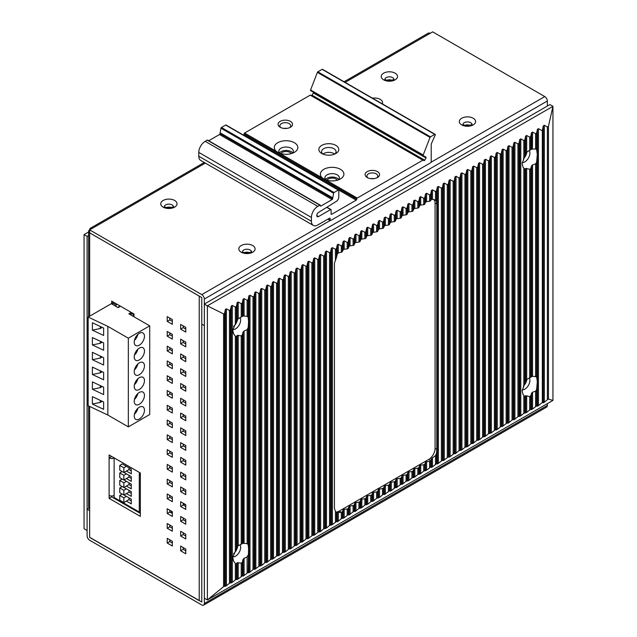 <?xml version="1.0" encoding="UTF-8"?>
<svg xmlns="http://www.w3.org/2000/svg" width="637" height="637" viewBox="0 0 637 637"><rect width="100%" height="100%" fill="white"/><g stroke="black" fill="none" stroke-linecap="round" stroke-linejoin="round"><path stroke-width="0.96" d="M89.658 229.885L201.778 294.613A3.623 2.086 -120 0 1 204.334 299.048L204.334 325.65L201.778 324.169L204.334 325.65L204.334 603.494A3.623 2.086 -120 0 1 203.585 605.15A3.623 2.086 -120 0 1 201.778 604.967L89.658 540.24A3.623 2.086 -120 0 1 87.094 535.805L87.094 509.202L89.658 510.683L89.658 537.286L201.778 602.013L201.778 297.567L89.658 232.839L89.658 229.885L92.214 228.404A3.623 2.086 -120 0 0 90.406 228.229A3.623 2.086 -120 0 0 89.658 229.885A3.623 2.086 0 0 0 88.599 231.358A3.623 2.086 0 0 0 89.658 232.839L199.214 296.094L199.214 600.659L89.658 537.405L89.658 508.143A3.623 2.086 180 0 1 88.599 506.662L88.599 405.952M344.076 81.775L428.295 33.148A3.623 2.086 60 0 1 430.102 33.331L432.666 31.85L544.786 96.577A3.623 2.086 60 0 1 547.342 101.012L547.342 106.037M326.988 180.231A5.43 3.137 180 0 1 335.986 179.005A5.43 3.137 180 0 1 337.299 180.231M280.917 153.628A5.43 3.137 180 0 1 289.907 152.402A5.43 3.137 180 0 1 291.22 153.628M169.776 318.11L169.776 319.885L172.34 321.367M183.217 325.873L183.217 327.649L185.773 329.122M169.776 332.888L169.776 334.664L172.34 336.145M183.217 340.652L183.217 342.427L185.773 343.9M169.776 347.675L169.776 349.442L172.34 350.923M183.217 355.43L183.217 357.206L185.773 358.679M169.776 362.453L169.776 364.221L172.34 365.702M183.217 370.208L183.217 371.984L185.773 373.457M169.776 377.231L169.776 378.999L172.34 380.48M183.217 384.987L183.217 386.763L185.773 388.236M169.776 392.01L169.776 393.777L172.34 395.258M183.217 399.765L183.217 401.541L185.773 403.014M169.776 406.788L169.776 408.564L172.34 410.037M183.217 414.544L183.217 416.319L185.773 417.8M169.776 421.567L169.776 423.342L172.34 424.815M183.217 429.322L183.217 431.098L185.773 432.579M169.776 436.345L169.776 438.121L172.34 439.594M183.217 444.1L183.217 445.876L185.773 447.357M169.776 451.123L169.776 452.899L172.34 454.372M183.217 458.879L183.217 460.655L185.773 462.136M169.776 465.902L169.776 467.677L172.34 469.151M183.217 473.657L183.217 475.433L185.773 476.914M169.776 480.68L169.776 482.456L172.34 483.929M183.217 488.436L183.217 490.211L185.773 491.692M169.776 495.459L169.776 497.234L172.34 498.707M183.217 503.222L183.217 504.99L185.773 506.471M169.776 510.237L169.776 512.013L172.34 513.494M183.217 518L183.217 519.768L185.773 521.249M169.776 525.015L169.776 526.791L172.34 528.272M183.217 532.779L183.217 534.547L185.773 536.028M169.776 539.794L169.776 541.569L172.34 543.05M183.217 547.557L183.217 549.325L185.773 550.806M111.674 496.016L111.674 496.876L140.339 513.43L140.339 516.384L109.11 498.357L109.11 495.403A3.623 2.086 180 0 0 114.127 495.459M111.674 456.442L109.11 457.923L109.11 454.969L140.339 472.996L140.339 475.95A3.623 2.086 0 0 1 139.28 474.477L139.28 511.957A3.623 2.086 180 0 0 140.339 513.43L140.339 475.95M167.22 316.637L172.34 319.591L172.34 324.321L167.22 321.367L167.22 316.637M169.776 319.885L167.22 321.367M185.773 332.076L180.653 329.122L180.653 324.392L185.773 327.346L185.773 332.076M185.773 346.854L180.653 343.9L180.653 339.171L185.773 342.125L185.773 346.854M172.34 339.099L167.22 336.145L167.22 331.415L172.34 334.369L172.34 339.099M185.773 361.633L180.653 358.679L180.653 353.949L185.773 356.911L185.773 361.633M172.34 353.877L167.22 350.923L167.22 346.194L172.34 349.148L172.34 353.877M185.773 376.419L180.653 373.457L180.653 368.727L185.773 371.69L185.773 376.419M172.34 368.656L167.22 365.702L167.22 360.972L172.34 363.926L172.34 368.656M185.773 391.198L180.653 388.236L180.653 383.506L185.773 386.468L185.773 391.198M172.34 383.434L167.22 380.48L167.22 375.75L172.34 378.704L172.34 383.434M185.773 405.976L180.653 403.014L180.653 398.292L185.773 401.246L185.773 405.976M172.34 398.213L167.22 395.258L167.22 390.529L172.34 393.483L172.34 398.213M185.773 420.754L180.653 417.8L180.653 413.071L185.773 416.025L185.773 420.754M172.34 412.991L167.22 410.037L167.22 405.307L172.34 408.261L172.34 412.991M185.773 435.533L180.653 432.579L180.653 427.849L185.773 430.803L185.773 435.533M172.34 427.769L167.22 424.815L167.22 420.086L172.34 423.04L172.34 427.769M185.773 450.311L180.653 447.357L180.653 442.627L185.773 445.582L185.773 450.311M172.34 442.548L167.22 439.594L167.22 434.864L172.34 437.818L172.34 442.548M185.773 465.09L180.653 462.136L180.653 457.406L185.773 460.36L185.773 465.09M172.34 457.326L167.22 454.372L167.22 449.642L172.34 452.604L172.34 457.326M185.773 479.868L180.653 476.914L180.653 472.184L185.773 475.138L185.773 479.868M172.34 472.113L167.22 469.151L167.22 464.421L172.34 467.383L172.34 472.113M185.773 494.646L180.653 491.692L180.653 486.963L185.773 489.917L185.773 494.646M172.34 486.891L167.22 483.929L167.22 479.199L172.34 482.161L172.34 486.891M185.773 509.425L180.653 506.471L180.653 501.741L185.773 504.695L185.773 509.425M172.34 501.669L167.22 498.707L167.22 493.986L172.34 496.94L172.34 501.669M185.773 524.203L180.653 521.249L180.653 516.519L185.773 519.473L185.773 524.203M172.34 516.448L167.22 513.494L167.22 508.764L172.34 511.718L172.34 516.448M185.773 538.982L180.653 536.028L180.653 531.298L185.773 534.252L185.773 538.982M172.34 531.226L167.22 528.272L167.22 523.542L172.34 526.496L172.34 531.226M185.773 553.76L180.653 550.806L180.653 546.076L185.773 549.03L185.773 553.76M172.34 546.005L167.22 543.05L167.22 538.321L172.34 541.275L172.34 546.005M111.674 303.897L111.674 301.118L133.993 314.001L133.993 316.78M183.217 327.649L180.653 329.122M183.217 342.427L180.653 343.9M169.776 334.664L167.22 336.145M183.217 357.206L180.653 358.679M169.776 349.442L167.22 350.923M183.217 371.984L180.653 373.457M169.776 364.221L167.22 365.702M183.217 386.763L180.653 388.236M169.776 378.999L167.22 380.48M183.217 401.541L180.653 403.014M169.776 393.777L167.22 395.258M183.217 416.319L180.653 417.8M169.776 408.564L167.22 410.037M183.217 431.098L180.653 432.579M169.776 423.342L167.22 424.815M183.217 445.876L180.653 447.357M169.776 438.121L167.22 439.594M183.217 460.655L180.653 462.136M169.776 452.899L167.22 454.372M183.217 475.433L180.653 476.914M169.776 467.677L167.22 469.151M183.217 490.211L180.653 491.692M169.776 482.456L167.22 483.929M183.217 504.99L180.653 506.471M169.776 497.234L167.22 498.707M183.217 519.768L180.653 521.249M169.776 512.013L167.22 513.494M183.217 534.547L180.653 536.028M169.776 526.791L167.22 528.272M183.217 549.325L180.653 550.806M169.776 541.569L167.22 543.05M140.339 472.996A3.623 2.086 0 0 0 139.28 474.477M109.11 498.357L111.674 496.876M109.11 495.403L109.11 457.923A3.623 2.086 0 0 0 114.127 457.979M171.361 207.527A4.523 2.612 0 0 0 166.4 207.527M249.433 252.602A4.523 2.612 0 0 0 244.473 252.602M391.859 80.222A4.523 2.612 0 0 0 386.898 80.222M469.939 125.298A4.523 2.612 0 0 0 464.97 125.298M117.964 500.515L117.964 499.719M122.065 502.88L122.065 502.083M184.881 504.178L183.345 505.069M172.086 511.567L170.549 512.459M131.182 312.385A1.807 1.043 0 0 0 130.8 313.03A1.807 1.043 0 0 0 131.326 313.77A1.807 1.043 0 0 0 133.388 313.977L133.762 313.874M113.72 302.296L112.59 302.949L116.03 304.94L117.272 304.351M116.03 306.413L116.03 304.94M112.59 304.43L112.59 302.949M139.28 512.021L114.127 497.497L114.127 457.86M139.471 473.809L139.471 472.495M124.008 494.957L131.278 499.153L131.278 503.883L126.413 501.072L123.857 502.553L119.764 500.188L119.764 495.459L123.857 497.823L123.857 502.553M124.008 487.448L131.278 491.645L131.278 496.374L126.413 493.571L123.857 495.045L119.764 492.68L119.764 487.95L123.857 490.315L123.857 495.045M124.008 479.94L131.278 484.136L131.278 488.866L126.413 486.063L123.857 487.536L119.764 485.171L119.764 480.441L123.857 482.806L123.857 487.536M124.008 472.431L131.278 476.635L131.278 481.357L126.413 478.554L123.857 480.027L119.764 477.662L119.764 472.941L123.857 475.306L123.857 480.027M119.764 465.432L122.32 463.951L131.278 469.127L131.278 473.856L126.413 471.046L123.857 472.527L119.764 470.162L119.764 465.432L123.857 467.797L123.857 472.527M131.278 500.929L128.977 499.599L128.977 497.823M128.977 499.599L126.413 501.072M126.413 496.35L123.857 497.823M119.764 495.459L122.169 494.073M131.278 493.42L128.977 492.09L128.977 490.315M128.977 492.09L126.413 493.571M126.413 488.842L123.857 490.315M119.764 487.95L122.169 486.564M131.278 485.912L128.977 484.582L128.977 482.806M128.977 484.582L126.413 486.063M126.413 481.333L123.857 482.806M119.764 480.441L122.169 479.056M131.278 478.403L128.977 477.073L128.977 475.306M128.977 477.073L126.413 478.554M126.413 473.824L123.857 475.306M119.764 472.941L122.169 471.547M131.278 470.894L128.977 469.565L128.977 467.797M128.977 469.565L126.413 471.046M126.413 466.316L123.857 467.797M131.254 312.425L128.849 313.81L149.711 325.857L149.711 414.528L128.332 426.87L107.86 415.045L88.145 405.737L88.145 317.067L107.86 326.375L128.332 338.199L149.711 325.857M120.528 306.23L118.124 307.623L111.316 303.69L88.145 317.067M107.86 415.045L107.86 326.375M103.632 328.071L92.381 322.76L92.381 330.149L103.632 335.46L103.632 328.071M103.632 342.849L92.381 337.538L92.381 344.928L103.632 350.246L103.632 342.849M103.632 357.636L92.381 352.317L92.381 359.706L103.632 365.025L103.632 357.636M103.632 372.414L92.381 367.095L92.381 374.484L103.632 379.803L103.632 372.414M103.632 387.192L92.381 381.874L92.381 389.263L103.632 394.582L103.632 387.192M103.632 401.971L92.381 396.652L92.381 404.041L103.632 409.36L103.632 401.971M128.332 426.87L128.332 338.199M139.344 345.143A7.238 4.18 -60 0 1 135.721 345.501A7.238 4.18 -60 0 1 134.614 339.704A7.238 4.18 -60 0 1 139.344 333.318A7.238 4.18 -60 0 1 142.959 332.96A7.238 4.18 -60 0 1 144.073 338.765A7.238 4.18 -60 0 1 139.344 345.143M139.344 359.921A7.238 4.18 -60 0 1 135.721 360.279A7.238 4.18 -60 0 1 134.614 354.483A7.238 4.18 -60 0 1 139.344 348.097A7.238 4.18 -60 0 1 142.959 347.738A7.238 4.18 -60 0 1 144.073 353.543A7.238 4.18 -60 0 1 139.344 359.921M139.344 374.699A7.238 4.18 -60 0 1 135.721 375.058A7.238 4.18 -60 0 1 134.614 369.261A7.238 4.18 -60 0 1 139.344 362.875A7.238 4.18 -60 0 1 142.959 362.517A7.238 4.18 -60 0 1 144.073 368.321A7.238 4.18 -60 0 1 139.344 374.699M139.344 389.478A7.238 4.18 -60 0 1 135.721 389.836A7.238 4.18 -60 0 1 134.614 384.039A7.238 4.18 -60 0 1 139.344 377.653A7.238 4.18 -60 0 1 142.959 377.295A7.238 4.18 -60 0 1 144.073 383.1A7.238 4.18 -60 0 1 139.344 389.478M139.344 404.256A7.238 4.18 -60 0 1 135.721 404.614A7.238 4.18 -60 0 1 134.614 398.818A7.238 4.18 -60 0 1 139.344 392.44A7.238 4.18 -60 0 1 142.959 392.081A7.238 4.18 -60 0 1 144.073 397.878A7.238 4.18 -60 0 1 139.344 404.256M139.344 419.035A7.238 4.18 -60 0 1 135.721 419.393A7.238 4.18 -60 0 1 134.614 413.596A7.238 4.18 -60 0 1 139.344 407.218A7.238 4.18 -60 0 1 142.959 406.86A7.238 4.18 -60 0 1 144.073 412.657A7.238 4.18 -60 0 1 139.344 419.035M134.447 340.317A7.238 4.18 120 0 0 137.839 334.449M134.447 355.096A7.238 4.18 120 0 0 137.839 349.227M134.447 369.874A7.238 4.18 120 0 0 137.839 364.014M134.447 384.652A7.238 4.18 120 0 0 137.839 378.792M134.447 399.431A7.238 4.18 120 0 0 137.839 393.57M134.447 414.209A7.238 4.18 120 0 0 137.839 408.349M102.223 327.41L100.304 328.517L100.304 326.502M100.304 328.517L92.381 330.149M100.304 341.281L100.304 343.295L102.223 342.188M100.304 343.295L92.381 344.928M100.304 356.059L100.304 358.074L102.223 356.967M100.304 358.074L92.381 359.706M100.304 370.838L100.304 372.852L102.223 371.745M100.304 372.852L92.381 374.484M100.304 385.616L100.304 387.63L102.223 386.524M100.304 387.63L92.381 389.263M100.304 400.394L100.304 402.409L102.223 401.302M100.304 402.409L92.381 404.041M547.342 403.659L547.342 405.458A3.623 2.086 60 0 1 546.594 407.115L203.585 605.15M87.094 509.202L89.323 507.92M171.345 512.92A5.43 3.137 180 0 1 171.281 512.443A5.43 3.137 180 0 1 171.337 511.997M243.533 135.132L243.573 135.108A0.725 0.414 120 0 0 244.09 134.224L244.09 133.929A0.725 0.414 -60 0 1 244.6 133.037L310.219 95.152A0.725 0.414 -60 0 1 310.585 95.12L423.207 160.142A0.725 0.414 120 0 0 422.849 160.182L357.23 198.067A0.725 0.414 120 0 0 356.72 198.951L356.72 199.246A0.725 0.414 -60 0 1 356.202 200.137L331.63 214.319A0.725 0.414 -60 0 1 331.121 214.024L331.121 209.892A0.725 0.414 120 0 0 330.611 209.589L318.572 216.54A2.524 1.457 -60 0 1 317.306 216.668A2.524 1.457 -60 0 1 316.908 214.685A2.524 1.457 -60 0 1 318.5 212.455L336.336 201.372A3.623 2.086 120 0 0 338.796 196.992L338.796 190.383A0.725 0.414 120 0 0 338.287 190.081L334.075 192.517A0.725 0.414 120 0 0 333.581 193.242L332.657 198.656A0.725 0.414 -60 0 1 332.14 199.54L320.881 206.046A0.725 0.414 -60 0 1 320.371 205.751L320.371 205.456A0.725 0.414 120 0 0 319.854 205.162L317.807 206.34A9.053 5.223 120 0 0 311.413 217.424L311.413 221.27A9.053 5.223 120 0 0 313.285 225.41A9.053 5.223 120 0 0 317.807 224.965L329.584 218.165A0.725 0.414 -60 0 1 330.093 218.459L330.093 220.235A0.725 0.414 120 0 0 330.611 220.529L430.692 162.746A0.725 0.414 120 0 0 431.209 161.862L431.209 144.304A0.725 0.414 -60 0 1 431.297 143.922L435.19 135.06A0.725 0.414 120 0 0 434.768 134.383L430.477 136.859A0.725 0.414 120 0 0 430.031 137.409L423.207 154.998A0.725 0.414 120 0 0 423.287 155.659L425.978 157.132A0.725 0.414 -60 0 1 425.986 157.968L424.712 160.206A0.725 0.414 -60 0 1 423.979 160.628L423.215 160.15A0.725 0.414 120 0 0 423.207 160.142L310.585 95.12M208.721 140.753L219.51 134.518A0.725 0.414 120 0 0 220.028 133.627L220.951 128.212A0.725 0.414 -60 0 1 221.445 127.496L225.657 125.059A0.725 0.414 -60 0 1 226.016 125.019L338.645 190.049M313.285 225.41L200.655 160.389A9.053 5.223 -60 0 1 198.784 156.24L198.784 152.402A9.053 5.223 -60 0 1 205.178 141.318L207.224 140.132A0.725 0.414 -60 0 1 207.59 140.1L320.22 205.122M310.657 90.637L423.287 155.659A0.725 0.414 120 0 0 423.294 155.667L310.665 90.637A0.725 0.414 -60 0 1 310.577 89.968L317.401 72.387A0.725 0.414 -60 0 1 317.847 71.83L322.139 69.353A0.725 0.414 -60 0 1 322.505 69.322L435.135 134.343M311.477 95.638A0.725 0.414 120 0 0 312.082 95.176L313.356 92.938A0.725 0.414 120 0 0 313.468 92.261M340.461 178.925A11.769 6.792 180 0 1 325.403 179.69L322.497 178.018A11.769 6.792 180 0 1 323.827 169.323A11.769 6.792 180 0 1 340.461 169.323A11.769 6.792 180 0 1 340.461 178.925L340.461 178.925M294.39 152.323A11.769 6.792 180 0 1 279.332 153.087L276.426 151.415A11.769 6.792 180 0 1 277.748 142.72A11.769 6.792 180 0 1 294.39 142.72A11.769 6.792 180 0 1 294.39 152.323L294.39 152.323M335.858 153.509A9.953 5.749 180 0 1 321.773 153.509A9.953 5.749 180 0 1 321.773 145.379A9.953 5.749 180 0 1 335.858 145.379A9.953 5.749 180 0 1 335.858 153.509L335.858 153.509M290.416 127.273A7.238 4.18 180 0 1 280.176 127.273A7.238 4.18 180 0 1 280.176 121.364A7.238 4.18 180 0 1 290.416 121.364A7.238 4.18 180 0 1 290.416 127.273L290.416 127.273M377.454 177.524A7.238 4.18 180 0 1 367.215 177.524A7.238 4.18 180 0 1 367.215 171.608A7.238 4.18 180 0 1 377.454 171.608A7.238 4.18 180 0 1 377.454 177.524L377.454 177.524M325.818 179.849A7.238 4.18 180 0 1 324.902 177.819A7.238 4.18 180 0 1 327.028 174.864A7.238 4.18 180 0 1 334.911 173.957A7.238 4.18 180 0 1 339.386 177.819A7.238 4.18 180 0 1 338.47 179.849M292.686 152.92A7.238 4.18 0 0 0 280.949 151.662A7.238 4.18 0 0 0 279.452 152.92M338.757 179.515A7.238 4.18 0 0 0 327.028 178.264A7.238 4.18 0 0 0 325.531 179.515M334.68 154.09A7.238 4.18 0 0 0 323.7 153.581A7.238 4.18 0 0 0 322.951 154.09M286.825 128.403A5.43 3.137 0 0 0 283.768 128.403M373.863 178.655A5.43 3.137 0 0 0 370.806 178.655M220.028 132.743L332.657 197.773M279.739 153.246A7.238 4.18 180 0 1 278.831 151.216A7.238 4.18 180 0 1 280.949 148.262A7.238 4.18 180 0 1 288.84 147.354A7.238 4.18 180 0 1 293.307 151.216A7.238 4.18 180 0 1 292.391 153.246M322.887 154.058A7.238 4.18 180 0 1 321.574 151.662A7.238 4.18 180 0 1 323.7 148.708A7.238 4.18 180 0 1 331.59 147.8A7.238 4.18 180 0 1 336.057 151.662A7.238 4.18 180 0 1 334.743 154.058M280.909 127.647A5.43 3.137 180 0 1 279.866 125.8A5.43 3.137 180 0 1 281.458 123.578A5.43 3.137 180 0 1 287.375 122.901A5.43 3.137 180 0 1 290.727 125.8A5.43 3.137 180 0 1 289.684 127.647M367.947 177.89A5.43 3.137 180 0 1 366.904 176.043A5.43 3.137 180 0 1 368.489 173.829A5.43 3.137 180 0 1 374.413 173.153A5.43 3.137 180 0 1 377.765 176.043A5.43 3.137 180 0 1 376.722 177.89M87.094 530.486L84.052 528.726L84.052 234.631L87.094 236.383L87.094 530.486M84.052 234.631L88.599 232.003M88.599 235.523L87.094 236.383M552.948 106.323L549.906 104.564L204.334 304.072L207.383 305.832L552.948 106.323L552.948 400.418L548.441 399.08L548.441 126.373L552.948 106.323M552.948 400.418L207.383 599.935L207.383 305.832L223.587 313.922L224.606 313.3L225.371 309.447L226.422 308.834L229.447 310.474L230.498 309.869L231.255 306.047L232.314 305.442L235.332 307.074L236.391 306.469L237.147 302.647L238.198 302.042L241.224 303.674L242.275 303.069L243.031 299.247L244.082 298.642L247.108 300.274L248.167 299.669L248.924 295.847L249.975 295.242L253 296.874L254.052 296.269L254.808 292.447L255.859 291.842L258.885 293.482L259.936 292.869L260.692 289.047L261.751 288.442L264.769 290.082L265.828 289.469L266.584 285.655L267.636 285.042L270.661 286.682L271.712 286.069L272.469 282.255L273.52 281.642L276.546 283.282L277.605 282.677L278.353 278.855L279.412 278.242L282.438 279.882L283.489 279.277L284.245 275.455L285.296 274.85L288.322 276.482L289.373 275.877L290.13 272.055L291.189 271.45L294.206 273.082L295.265 272.477L296.022 268.655L297.073 268.05L300.099 269.682L301.15 269.077L301.906 265.255L302.957 264.65L305.983 266.29L307.042 265.677L307.79 261.855L308.849 261.25L311.875 262.89L312.926 262.277L313.683 258.463L314.734 257.85L317.759 259.49L318.811 258.877L319.567 255.063L320.626 254.45L323.644 256.09L324.703 255.477L325.459 251.663L326.51 251.05L329.536 252.69L330.587 252.085L331.344 248.263L332.395 247.65L335.42 249.29L336.479 248.685L337.228 244.863L338.287 244.258L341.313 245.89L342.364 245.285L343.12 241.463L344.171 240.858L347.197 242.49L348.248 241.885L349.004 238.063L350.063 237.458L353.081 239.09L354.14 238.485L354.897 234.663L355.948 234.058L358.973 235.698L360.024 235.085L360.781 231.263L361.832 230.658L364.858 232.298L365.917 231.685L366.665 227.871L367.724 227.258L370.75 228.898L371.801 228.285L372.557 224.471L373.608 223.858L376.634 225.498L377.685 224.885L378.442 221.071L379.501 220.458L382.518 222.098L383.578 221.493L384.334 217.671L385.385 217.058L388.411 218.698L389.462 218.093L390.218 214.271L391.269 213.666L394.295 215.298L395.346 214.693L396.103 210.871L397.162 210.266L400.187 211.898L401.238 211.293L401.995 207.471L403.046 206.866L406.072 208.498L407.123 207.893L407.879 204.071L408.938 203.466L411.956 205.106L413.015 204.493L413.771 200.671L414.822 200.066L417.848 201.706L418.899 201.093L419.656 197.279L420.707 196.666L423.732 198.306L424.783 197.693L425.54 193.879L426.599 193.266L429.625 194.906L430.676 194.293L431.432 190.479L432.483 189.866L435.509 191.506L436.56 190.901L437.316 187.079L438.375 186.466L441.393 188.106L442.452 187.501L443.209 183.679L444.26 183.074L447.285 184.706L448.337 184.101L449.093 180.279L450.144 179.674L453.17 181.306L454.221 180.701L454.977 176.879L456.036 176.274L459.062 177.906L460.113 177.301L460.869 173.479L461.921 172.874L464.946 174.514L465.997 173.901L466.754 170.079L467.813 169.474L470.831 171.114L471.89 170.501L472.646 166.687L473.697 166.074L476.723 167.714L477.774 167.101L478.53 163.287L479.581 162.674L482.607 164.314L483.658 163.701L484.415 159.887L485.474 159.274L488.499 160.914L489.55 160.309L490.307 156.487L491.358 155.874L494.384 157.514L495.435 156.909L496.191 153.087L497.25 152.482L500.268 154.114L501.327 153.509L502.083 149.687L503.134 149.082L506.16 150.714L507.211 150.109L507.968 146.287L509.019 145.682L512.044 147.314L513.096 146.709L513.852 142.887L514.911 142.282L517.937 143.922L518.988 143.309L519.744 139.487L520.795 138.882L523.821 140.522L524.872 139.909L525.629 136.095L526.688 135.482L529.705 137.122L530.764 136.509L531.521 132.695L532.572 132.082L535.598 133.722L536.649 133.109L537.405 129.295L538.456 128.682L542.326 130.776L543.289 125.895L544.348 125.29L547.398 126.938L547.398 399.694L544.348 402.226L543.289 402.831L542.326 402.417L538.456 405.626L537.405 406.231L536.649 405.904L532.572 409.026L529.705 409.909L526.688 412.426L523.821 413.309L520.795 415.818L517.937 416.709L513.852 419.831L513.096 419.504L512.044 420.109L507.968 423.231L507.211 422.896L502.083 426.631L501.327 426.296L497.25 429.418L496.191 430.023L495.435 429.696L491.358 432.818L488.499 433.709L485.474 436.218L482.607 437.101L479.581 439.618L476.723 440.501L472.646 443.623L471.89 443.296L470.831 443.901L467.813 446.41L464.946 447.301L461.921 449.81L459.062 450.701L454.977 453.823L454.221 453.488L450.144 456.61L449.093 457.215L448.337 456.888L444.26 460.01L443.209 460.615L442.452 460.288L437.316 464.015L436.56 463.688L432.483 466.81L431.432 467.415L430.676 467.088L426.599 470.21L423.732 471.093L420.707 473.609L417.848 474.493L414.822 477.002L411.956 477.893L408.938 480.402L406.072 481.293L401.995 484.415L401.238 484.08L396.103 487.807L395.346 487.48L391.269 490.601L390.218 491.207L389.462 490.88L384.334 494.607L383.578 494.28L382.518 494.885L379.501 497.401L376.634 498.285L373.608 500.801L372.557 501.407L371.801 501.08L367.724 504.201L364.858 505.085L361.832 507.593L358.973 508.485L354.897 511.607L354.14 511.28L353.081 511.885L349.004 515.007L348.248 514.672L344.171 517.793L341.313 518.685L338.287 521.193L337.228 521.799L336.479 521.472L332.395 524.593L329.536 525.477L326.51 527.993L323.644 528.877L320.626 531.393L319.567 531.999L318.811 531.672L314.734 534.793L313.683 535.399L312.926 535.072L307.79 538.798L307.042 538.472L305.983 539.077L301.906 542.198L301.15 541.872L300.099 542.477L296.022 545.598L295.265 545.264L291.189 548.385L290.13 548.99L289.373 548.664L285.296 551.785L282.438 552.677L279.412 555.185L276.546 556.069L273.52 558.585L270.661 559.469L266.584 562.59L265.828 562.264L264.769 562.869L261.751 565.377L258.885 566.269L254.808 569.39L254.052 569.064L253 569.669L248.924 572.79L248.167 572.464L243.031 576.19L242.275 575.856L238.198 578.977L235.332 579.869L232.314 582.377L229.447 583.269L226.422 585.777L223.587 586.629L207.383 599.935L204.334 598.175L204.334 304.072M547.398 126.938L548.441 126.373M547.398 399.694L548.441 399.08M542.326 402.417L542.326 130.776M524.872 412.704L524.872 396.636L525.629 395.728L529.705 396.525L530.764 395.975L531.521 393.228L532.572 392.177L535.598 391.229L536.649 389.494L537.294 381.667L536.649 376.817L532.428 376.236M535.598 133.722L535.598 149.01L536.649 149.52L537.294 154.361L536.649 162.196L535.598 163.924L532.572 164.879L531.521 165.923L530.764 168.67L529.705 169.227L525.629 168.423L524.872 169.338L522.961 167.053L522.165 163.502L524.872 155.977L524.872 139.909M524.872 396.636L522.961 394.351L522.165 390.8L524.872 383.275L524.872 169.338M532.572 164.879L532.572 376.228L526.688 379.493L525.629 380.695L524.872 383.275M529.363 377.972A7.238 4.18 -60 0 1 529.912 380.321A7.238 4.18 -60 0 1 527.34 386.93A7.238 4.18 -60 0 1 522.213 389.868M523.351 386.205A7.238 4.18 120 0 0 526.815 379.397M233.572 326.375A7.238 4.18 120 0 0 237.585 318.898M233.572 553.672A7.238 4.18 120 0 0 237.585 546.196M523.351 158.908A7.238 4.18 120 0 0 526.815 152.1M240.006 317.513A7.238 4.18 -60 0 1 240.659 320.021A7.238 4.18 -60 0 1 237.991 326.749A7.238 4.18 -60 0 1 232.768 329.544M243.031 299.247L243.031 315.952L247.108 316.342L248.167 317.218L248.573 321.462L248.167 327.617L247.108 329.703L244.082 330.977L243.031 332.18L242.275 335.173L241.224 335.834L237.147 335.444L236.391 336.67L235.332 336.161L233.516 333.661L232.744 330.197L237.147 319.495L243.127 315.944M247.108 329.703L247.108 543.64L243.031 543.257L238.198 545.742L237.147 546.793L232.744 557.494L233.516 560.966L235.332 563.458L236.391 563.968L237.147 562.742L241.224 563.14L242.275 562.471L243.031 559.477L244.082 558.275L247.108 557.009L247.108 573.069M243.127 543.242L243.031 332.18M247.108 543.64L248.167 544.516L248.167 327.617M248.167 572.464L248.573 548.76L248.167 544.516M248.167 554.915L247.108 557.009M240.006 544.81A7.238 4.18 -60 0 1 240.659 547.318A7.238 4.18 -60 0 1 237.991 554.047A7.238 4.18 -60 0 1 232.768 556.842M341.313 518.685L341.321 512.339L336.479 512.642L335.42 511.423L334.425 508.35L334.425 263.169L336.479 257.428L336.479 248.685M435.135 200.018L431.432 199.182L430.676 200.639A1.449 0.836 180 0 1 429.625 201.244L426.599 201.682A1.449 0.836 0 0 0 425.54 202.295L424.783 204.039A1.449 0.836 180 0 1 423.732 204.644L420.707 205.082A1.449 0.836 0 0 0 419.656 205.687L418.899 207.439A1.449 0.836 180 0 1 417.848 208.044L414.822 208.482A1.449 0.836 0 0 0 413.771 209.087L413.015 210.839A1.449 0.836 180 0 1 411.956 211.444L408.938 211.882A1.449 0.836 0 0 0 407.879 212.487L407.123 214.231A1.449 0.836 180 0 1 406.072 214.844L403.046 215.282A1.449 0.836 0 0 0 401.995 215.887L401.238 217.631A1.449 0.836 180 0 1 400.187 218.244L397.162 218.682A1.449 0.836 0 0 0 396.103 219.287L395.346 221.031A1.449 0.836 180 0 1 394.295 221.644L391.269 222.074A1.449 0.836 0 0 0 390.218 222.687L389.462 224.431A1.449 0.836 180 0 1 388.411 225.044L385.385 225.474A1.449 0.836 0 0 0 384.334 226.087L383.578 227.831A1.449 0.836 180 0 1 382.518 228.436L379.501 228.874A1.449 0.836 0 0 0 378.442 229.487L377.685 231.231A1.449 0.836 180 0 1 376.634 231.836L373.608 232.274A1.449 0.836 0 0 0 372.557 232.887L371.801 234.631A1.449 0.836 180 0 1 370.75 235.236L367.724 235.674A1.449 0.836 0 0 0 366.665 236.279L365.917 238.031A1.449 0.836 180 0 1 364.858 238.636L361.832 239.074A1.449 0.836 0 0 0 360.781 239.679L360.024 241.431A1.449 0.836 180 0 1 358.973 242.036L355.948 242.474A1.449 0.836 0 0 0 354.897 243.079L354.14 244.823A1.449 0.836 180 0 1 353.081 245.436L350.063 245.874A1.449 0.836 0 0 0 349.004 246.479L348.248 248.223A1.449 0.836 180 0 1 347.197 248.836L344.171 249.274A1.449 0.836 0 0 0 343.12 249.879L342.364 251.623A1.449 0.836 180 0 1 341.313 252.236L338.287 252.961L337.228 254.044L336.479 257.428M435.509 191.506L435.509 200.249L436.56 201.443L436.815 204.055L436.815 449.38L435.071 448.376L435.071 203.044A9.053 5.223 120 0 0 433.885 199.445M335.85 511.973A9.229 5.327 120 0 0 339.21 511.113L428.669 459.46L430.723 460.639L431.432 458.712L435.509 455.559L436.56 453.146L436.815 449.38M430.723 460.639L430.676 460.75A1.449 0.836 0 0 1 429.625 461.355L429.625 467.693M339.21 511.113L341.321 512.339L342.364 511.734L343.12 509.99A1.449 0.836 180 0 1 344.171 509.377L347.197 508.939A1.449 0.836 0 0 0 348.248 508.334L349.004 506.59A1.449 0.836 180 0 1 350.063 505.977L353.081 505.539A1.449 0.836 0 0 0 354.14 504.934L354.897 503.19A1.449 0.836 180 0 1 355.948 502.577L358.973 502.147A1.449 0.836 0 0 0 360.024 501.534L360.781 499.79A1.449 0.836 180 0 1 361.832 499.185L364.858 498.747A1.449 0.836 0 0 0 365.917 498.134L366.665 496.39A1.449 0.836 180 0 1 367.724 495.785L370.75 495.347A1.449 0.836 0 0 0 371.801 494.734L372.557 492.99A1.449 0.836 180 0 1 373.608 492.385L376.634 491.947A1.449 0.836 0 0 0 377.685 491.342L378.442 489.59A1.449 0.836 180 0 1 379.501 488.985L382.518 488.547A1.449 0.836 0 0 0 383.578 487.942L384.334 486.19A1.449 0.836 180 0 1 385.385 485.585L388.411 485.147A1.449 0.836 0 0 0 389.462 484.542L390.218 482.79A1.449 0.836 180 0 1 391.269 482.185L394.295 481.747A1.449 0.836 0 0 0 395.346 481.142L396.103 479.398A1.449 0.836 180 0 1 397.162 478.785L400.187 478.347A1.449 0.836 0 0 0 401.238 477.742L401.995 475.998A1.449 0.836 180 0 1 403.046 475.385L406.072 474.947A1.449 0.836 0 0 0 407.123 474.342L407.879 472.598A1.449 0.836 180 0 1 408.938 471.985L411.956 471.555A1.449 0.836 0 0 0 413.015 470.942L413.771 469.198A1.449 0.836 180 0 1 414.822 468.593L417.848 468.155A1.449 0.836 0 0 0 418.899 467.542L419.656 465.798A1.449 0.836 180 0 1 420.707 465.193L423.732 464.755A1.449 0.836 0 0 0 424.783 464.142L425.54 462.398A1.449 0.836 180 0 1 426.599 461.793L429.625 461.355M337.228 521.799L337.228 512.57L336.479 512.642L336.479 521.472M428.669 459.46A9.053 5.223 120 0 0 435.071 448.376M529.363 150.674A7.238 4.18 -60 0 1 529.912 153.023A7.238 4.18 -60 0 1 527.34 159.632A7.238 4.18 -60 0 1 522.213 162.57M535.598 149.01L531.521 149.098L526.688 152.187L525.629 153.398L524.872 155.977M532.572 132.082L532.428 148.939M115.791 499.257L116.483 498.859M92.214 228.404L205.345 163.096M345.135 82.388L430.102 33.331M544.786 96.577L431.138 162.196M330.141 220.506L201.778 294.613M174.642 200.472A8.146 4.706 180 0 1 174.689 207.097A8.146 4.706 180 0 1 163.215 207.176A8.146 4.706 0 0 1 163.12 207.121A8.146 4.706 180 0 1 163.072 200.504A8.146 4.706 180 0 1 174.546 200.416A8.146 4.706 0 0 1 174.642 200.472M252.714 245.548A8.146 4.706 180 0 1 252.762 252.172A8.146 4.706 180 0 1 241.288 252.252A8.146 4.706 0 0 1 241.192 252.196A8.146 4.706 180 0 1 241.152 245.579A8.146 4.706 180 0 1 252.618 245.492A8.146 4.706 0 0 1 252.714 245.548M395.139 73.175A8.146 4.706 180 0 1 395.187 79.792A8.146 4.706 180 0 1 383.713 79.88A8.146 4.706 0 0 1 383.617 79.824A8.146 4.706 180 0 1 383.578 73.199A8.146 4.706 180 0 1 395.044 73.12A8.146 4.706 0 0 1 395.139 73.175M473.211 118.243A8.146 4.706 180 0 1 473.259 124.868A8.146 4.706 180 0 1 461.785 124.948A8.146 4.706 0 0 1 461.69 124.892A8.146 4.706 180 0 1 461.65 118.275A8.146 4.706 180 0 1 473.116 118.195A8.146 4.706 0 0 1 473.211 118.243M372.43 98.146A8.146 4.706 180 0 1 380.122 99.316A8.146 4.706 0 0 1 380.217 99.372A8.146 4.706 180 0 1 382.343 103.871M89.658 508.143L89.658 406.454M89.658 316.191L89.658 232.839M204.334 299.048L547.342 101.012M164.37 206.531A4.523 2.612 180 0 1 167.292 204.31A4.523 2.612 180 0 1 172.03 204.875A4.523 2.612 180 0 1 172.086 204.907A4.523 2.612 180 0 1 173.391 206.531M242.442 251.607A4.523 2.612 180 0 1 245.364 249.386A4.523 2.612 180 0 1 250.102 249.951A4.523 2.612 180 0 1 250.158 249.983A4.523 2.612 180 0 1 251.464 251.607M384.867 79.227A4.523 2.612 180 0 1 387.79 77.005A4.523 2.612 180 0 1 392.527 77.571A4.523 2.612 180 0 1 392.583 77.603A4.523 2.612 180 0 1 393.889 79.227M462.948 124.303A4.523 2.612 180 0 1 465.862 122.081A4.523 2.612 180 0 1 470.6 122.646A4.523 2.612 180 0 1 470.655 122.678A4.523 2.612 180 0 1 471.961 124.303M133.388 316.438L133.388 313.977M547.342 405.458L204.334 603.494M322.497 178.018L279.332 153.087M276.426 151.415L244.6 133.037M310.219 95.152L422.849 160.182M357.23 198.067L325.403 179.69M244.09 133.929L356.72 198.951M424.712 160.206L312.082 95.176M313.356 92.938L425.986 157.968M423.207 154.998L310.577 89.968M317.401 72.387L430.031 137.409M430.477 136.859L317.847 71.83M322.139 69.353L434.768 134.383M330.093 220.235L328.047 219.048M329.584 218.165L330.093 218.459M311.413 221.27L198.784 156.24M198.784 152.402L311.413 217.424M317.807 206.34L205.178 141.318M207.224 140.132L319.854 205.162M320.881 206.046L320.371 205.751M219.51 134.518L332.14 199.54M332.657 198.656L220.028 133.627M220.951 128.212L333.581 193.242M334.075 192.517L221.445 127.496M225.657 125.059L338.287 190.081M318.572 216.54L316.788 215.513M326.717 207.351L330.611 209.589M331.63 214.319L331.121 214.024M243.573 135.108L356.202 200.137M356.72 199.246L244.09 134.224M223.587 313.922L223.587 586.629M544.348 402.226L544.348 125.29M543.289 125.895L543.289 402.831M538.456 405.626L538.456 128.682M537.405 129.295L537.405 406.231M536.649 405.904L536.649 389.494M536.649 376.817L536.649 162.196M536.649 149.52L536.649 133.109M535.598 391.229L535.598 406.51M532.572 409.026L532.572 392.177M531.521 393.228L531.521 409.631M530.764 409.304L530.764 395.975M529.705 396.525L529.705 409.909M526.688 412.426L526.688 395.712M525.629 395.728L525.629 413.031M523.821 395.768L523.821 413.309M520.795 415.818L520.795 138.882M523.821 140.522L523.821 158.064M523.821 168.463L523.821 385.361M235.332 336.161L235.332 550.782M236.391 549.054L236.391 336.67M237.147 335.444L237.147 546.793M238.198 545.742L238.198 335.269M241.224 335.834L241.224 544.309M242.275 543.759L242.275 335.173M244.082 543.242L244.082 330.977M248.167 317.218L248.167 299.669M248.924 295.847L248.924 572.79M244.082 575.577L244.082 558.275M243.031 559.477L243.031 576.19M242.275 575.856L242.275 562.471M241.224 563.14L241.224 576.469M238.198 578.977L238.198 562.567M237.147 562.742L237.147 579.582M236.391 579.256L236.391 563.968M235.332 563.458L235.332 579.869M232.314 582.377L232.314 305.442M235.332 307.074L235.332 323.485M231.255 306.047L231.255 582.982M230.498 582.656L230.498 309.869M229.447 310.474L229.447 583.269M226.422 585.777L226.422 308.834M225.371 309.447L225.371 586.382M224.606 586.056L224.606 313.3M236.391 321.757L236.391 306.469M237.147 302.647L237.147 319.495M238.198 318.444L238.198 302.042M241.224 303.674L241.224 317.011M242.275 316.454L242.275 303.069M244.082 315.944L244.082 298.642M247.108 300.274L247.108 316.342M249.975 572.177L249.975 295.242M253 296.874L253 569.669M254.052 569.064L254.052 296.269M254.808 292.447L254.808 569.39M255.859 568.777L255.859 291.842M258.885 293.482L258.885 566.269M259.936 565.664L259.936 292.869M260.692 289.047L260.692 565.99M261.751 565.377L261.751 288.442M264.769 290.082L264.769 562.869M265.828 562.264L265.828 289.469M266.584 285.655L266.584 562.59M267.636 561.985L267.636 285.042M270.661 286.682L270.661 559.469M271.712 558.864L271.712 286.069M272.469 282.255L272.469 559.19M273.52 558.585L273.52 281.642M276.546 283.282L276.546 556.069M277.605 555.464L277.605 282.677M278.353 278.855L278.353 555.79M279.412 555.185L279.412 278.242M282.438 279.882L282.438 552.677M283.489 552.064L283.489 279.277M284.245 275.455L284.245 552.39M285.296 551.785L285.296 274.85M288.322 276.482L288.322 549.277M289.373 548.664L289.373 275.877M290.13 272.055L290.13 548.99M291.189 548.385L291.189 271.45M294.206 273.082L294.206 545.877M295.265 545.264L295.265 272.477M296.022 268.655L296.022 545.598M297.073 544.985L297.073 268.05M300.099 269.682L300.099 542.477M301.15 541.872L301.15 269.077M301.906 265.255L301.906 542.198M302.957 541.585L302.957 264.65M305.983 266.29L305.983 539.077M307.042 538.472L307.042 265.677M307.79 261.855L307.79 538.798M308.849 538.185L308.849 261.25M311.875 262.89L311.875 535.677M312.926 535.072L312.926 262.277M313.683 258.463L313.683 535.399M314.734 534.793L314.734 257.85M317.759 259.49L317.759 532.277M318.811 531.672L318.811 258.877M319.567 255.063L319.567 531.999M320.626 531.393L320.626 254.45M323.644 256.09L323.644 528.877M324.703 528.272L324.703 255.477M325.459 251.663L325.459 528.599M326.51 527.993L326.51 251.05M329.536 252.69L329.536 525.477M330.587 524.872L330.587 252.085M331.344 248.263L331.344 525.199M332.395 524.593L332.395 247.65M335.42 249.29L335.42 259.832M335.42 511.423L335.42 522.085M337.228 244.863L337.228 254.044M338.287 252.961L338.287 244.258M341.313 245.89L341.313 252.236M342.364 251.623L342.364 245.285M343.12 241.463L343.12 249.879M344.171 249.274L344.171 240.858M347.197 242.49L347.197 248.836M348.248 248.223L348.248 241.885M349.004 238.063L349.004 246.479M350.063 245.874L350.063 237.458M353.081 239.09L353.081 245.436M354.14 244.823L354.14 238.485M354.897 234.663L354.897 243.079M355.948 242.474L355.948 234.058M358.973 235.698L358.973 242.036M360.024 241.431L360.024 235.085M360.781 231.263L360.781 239.679M361.832 239.074L361.832 230.658M364.858 232.298L364.858 238.636M365.917 238.031L365.917 231.685M366.665 227.871L366.665 236.279M367.724 235.674L367.724 227.258M370.75 228.898L370.75 235.236M371.801 234.631L371.801 228.285M372.557 224.471L372.557 232.887M373.608 232.274L373.608 223.858M376.634 225.498L376.634 231.836M377.685 231.231L377.685 224.885M378.442 221.071L378.442 229.487M379.501 228.874L379.501 220.458M382.518 222.098L382.518 228.436M383.578 227.831L383.578 221.493M384.334 217.671L384.334 226.087M385.385 225.474L385.385 217.058M388.411 218.698L388.411 225.044M389.462 224.431L389.462 218.093M390.218 214.271L390.218 222.687M391.269 222.074L391.269 213.666M394.295 215.298L394.295 221.644M395.346 221.031L395.346 214.693M396.103 210.871L396.103 219.287M397.162 218.682L397.162 210.266M400.187 211.898L400.187 218.244M401.238 217.631L401.238 211.293M401.995 207.471L401.995 215.887M403.046 215.282L403.046 206.866M406.072 208.498L406.072 214.844M407.123 214.231L407.123 207.893M407.879 204.071L407.879 212.487M408.938 211.882L408.938 203.466M411.956 205.106L411.956 211.444M413.015 210.839L413.015 204.493M413.771 200.671L413.771 209.087M414.822 208.482L414.822 200.066M417.848 201.706L417.848 208.044M418.899 207.439L418.899 201.093M419.656 197.279L419.656 205.687M420.707 205.082L420.707 196.666M423.732 198.306L423.732 204.644M424.783 204.039L424.783 197.693M425.54 193.879L425.54 202.295M426.599 201.682L426.599 193.266M429.625 194.906L429.625 201.244M430.676 200.639L430.676 194.293M431.432 190.479L431.432 199.182M432.483 199.047L432.483 189.866M436.56 201.443L436.56 190.901M436.56 463.688L436.56 453.146M437.316 187.079L437.316 464.015M435.509 455.559L435.509 464.301M432.483 466.81L432.483 457.629M431.432 458.712L431.432 467.415M430.676 467.088L430.676 460.75M348.248 514.672L348.248 508.334M347.197 508.939L347.197 515.285M344.171 517.793L344.171 509.377M343.12 509.99L343.12 518.399M342.364 518.072L342.364 511.734M338.287 521.193L338.287 512.451M435.071 203.044L436.815 204.055M349.004 506.59L349.004 515.007M350.063 514.393L350.063 505.977M353.081 505.539L353.081 511.885M354.14 511.28L354.14 504.934M354.897 503.19L354.897 511.607M355.948 510.993L355.948 502.577M358.973 502.147L358.973 508.485M360.024 507.88L360.024 501.534M360.781 499.79L360.781 508.207M361.832 507.593L361.832 499.185M364.858 498.747L364.858 505.085M365.917 504.48L365.917 498.134M366.665 496.39L366.665 504.807M367.724 504.201L367.724 495.785M370.75 495.347L370.75 501.685M371.801 501.08L371.801 494.734M372.557 492.99L372.557 501.407M373.608 500.801L373.608 492.385M376.634 491.947L376.634 498.285M377.685 497.68L377.685 491.342M378.442 489.59L378.442 498.007M379.501 497.401L379.501 488.985M382.518 488.547L382.518 494.885M383.578 494.28L383.578 487.942M384.334 486.19L384.334 494.607M385.385 494.001L385.385 485.585M388.411 485.147L388.411 491.493M389.462 490.88L389.462 484.542M390.218 482.79L390.218 491.207M391.269 490.601L391.269 482.185M394.295 481.747L394.295 488.093M395.346 487.48L395.346 481.142M396.103 479.398L396.103 487.807M397.162 487.201L397.162 478.785M400.187 478.347L400.187 484.693M401.238 484.08L401.238 477.742M401.995 475.998L401.995 484.415M403.046 483.802L403.046 475.385M406.072 474.947L406.072 481.293M407.123 480.688L407.123 474.342M407.879 472.598L407.879 481.015M408.938 480.402L408.938 471.985M411.956 471.555L411.956 477.893M413.015 477.288L413.015 470.942M413.771 469.198L413.771 477.615M414.822 477.002L414.822 468.593M417.848 468.155L417.848 474.493M418.899 473.888L418.899 467.542M419.656 465.798L419.656 474.215M420.707 473.609L420.707 465.193M423.732 464.755L423.732 471.093M424.783 470.488L424.783 464.142M425.54 462.398L425.54 470.815M426.599 470.21L426.599 461.793M438.375 463.41L438.375 186.466M441.393 188.106L441.393 460.901M442.452 460.288L442.452 187.501M443.209 183.679L443.209 460.615M444.26 460.01L444.26 183.074M447.285 184.706L447.285 457.501M448.337 456.888L448.337 184.101M449.093 180.279L449.093 457.215M450.144 456.61L450.144 179.674M453.17 181.306L453.17 454.101M454.221 453.488L454.221 180.701M454.977 176.879L454.977 453.823M456.036 453.21L456.036 176.274M459.062 177.906L459.062 450.701M460.113 450.096L460.113 177.301M460.869 173.479L460.869 450.423M461.921 449.81L461.921 172.874M464.946 174.514L464.946 447.301M465.997 446.696L465.997 173.901M466.754 170.079L466.754 447.023M467.813 446.41L467.813 169.474M470.831 171.114L470.831 443.901M471.89 443.296L471.89 170.501M472.646 166.687L472.646 443.623M473.697 443.018L473.697 166.074M476.723 167.714L476.723 440.501M477.774 439.896L477.774 167.101M478.53 163.287L478.53 440.223M479.581 439.618L479.581 162.674M482.607 164.314L482.607 437.101M483.658 436.496L483.658 163.701M484.415 159.887L484.415 436.823M485.474 436.218L485.474 159.274M488.499 160.914L488.499 433.709M489.55 433.096L489.55 160.309M490.307 156.487L490.307 433.423M491.358 432.818L491.358 155.874M494.384 157.514L494.384 430.309M495.435 429.696L495.435 156.909M496.191 153.087L496.191 430.023M497.25 429.418L497.25 152.482M500.268 154.114L500.268 426.909M501.327 426.296L501.327 153.509M502.083 149.687L502.083 426.631M503.134 426.018L503.134 149.082M506.16 150.714L506.16 423.509M507.211 422.896L507.211 150.109M507.968 146.287L507.968 423.231M509.019 422.618L509.019 145.682M512.044 147.314L512.044 420.109M513.096 419.504L513.096 146.709M513.852 142.887L513.852 419.831M514.911 419.218L514.911 142.282M517.937 143.922L517.937 416.709M518.988 416.104L518.988 143.309M519.744 139.487L519.744 416.431M525.629 168.423L525.629 380.695M526.688 379.493L526.688 168.415M529.705 169.227L529.705 377.805M530.764 377.144L530.764 168.67M531.521 165.923L531.521 376.395M535.598 163.924L535.598 376.308M525.629 136.095L525.629 153.398M526.688 152.187L526.688 135.482M529.705 137.122L529.705 150.507M530.764 149.846L530.764 136.509M531.521 132.695L531.521 149.098M90.406 228.229L204.286 162.483M88.599 316.804L88.599 231.358M173.407 206.754L173.471 206.436C174.347 206.316 169.044 209.326 164.935 206.945L164.354 206.754M251.48 251.83L251.543 251.504C252.419 251.392 247.116 254.402 243.008 252.021L242.426 251.83M393.905 79.45L393.969 79.131C394.844 79.012 389.541 82.03 385.433 79.641L384.852 79.45M471.977 124.526L472.041 124.207C472.917 124.088 467.614 127.097 463.505 124.717L462.924 124.526M130.8 313.03L130.8 314.941M117.686 307.368L120.09 305.983M330.245 220.561L327.832 219.176M326.924 207.224L330.969 209.557M233.325 333.231L233.524 333.661M233.325 560.536L233.524 560.958"/></g></svg>
